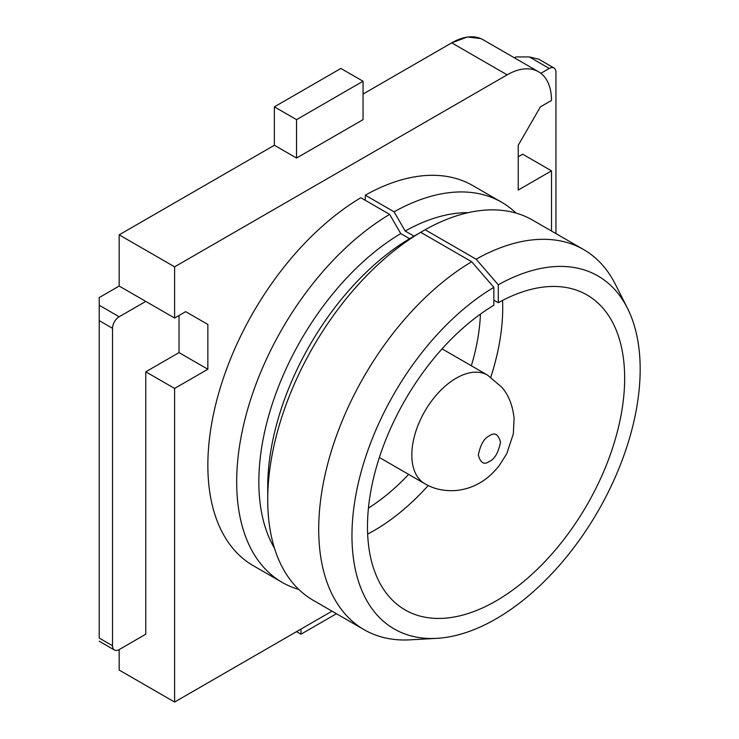 <?xml version="1.0" encoding="UTF-8"?>
<svg xmlns="http://www.w3.org/2000/svg" width="739" height="739" viewBox="0 0 739 739"><rect width="100%" height="100%" fill="white"/><g stroke="black" fill="none" stroke-linecap="round" stroke-linejoin="round"><path stroke-width="1.11" d="M394.09 211.825A219.474 126.711 -60 0 1 501.605 202.218L472.784 185.581A219.474 126.711 120 0 0 365.269 195.188L394.09 211.825L405.175 231.03A203.798 117.667 -60 0 1 468.24 212.656M501.605 202.218A219.474 126.711 -60 0 1 516.025 213.091M367.643 534.085A181.849 104.993 120 0 0 374.137 530.528A181.849 104.993 120 0 0 428.232 485.523M490.788 377.158A181.849 104.993 120 0 0 502.557 300.413M368.438 508.081A166.173 95.941 120 0 0 408.639 474.383M471.343 365.768A166.173 95.941 120 0 0 480.433 314.103M405.175 231.03L414.043 236.147M436.786 638.348L410.053 639.845A219.474 126.711 -60 0 1 364.161 629.72L313.17 600.28A219.474 126.711 -60 0 1 267.721 499.804A219.474 126.711 -60 0 1 420.694 232.305L425.128 229.746L476.119 259.186L498.289 284.792A203.798 117.667 -60 0 1 627.411 308.154A203.798 117.667 -60 0 1 496.072 618.848A203.798 117.667 -60 0 1 436.786 638.348A203.798 117.667 -60 0 1 354.96 500.155A203.798 117.667 -60 0 1 493.855 287.351L471.685 261.745L420.694 232.305L409.609 238.706L400.741 233.589L389.656 214.384L360.835 197.747A219.474 126.711 120 0 0 219.252 391.282A219.474 126.711 120 0 0 253.311 565.723L282.132 582.36A219.474 126.711 -60 0 1 248.073 407.919A219.474 126.711 -60 0 1 389.656 214.384M476.119 259.186A219.474 126.711 -60 0 1 583.634 249.579A219.474 126.711 -60 0 1 615.347 284.256L627.411 308.154M145.777 301.41L174.598 318.047L174.598 266.844L119.173 234.845L119.173 286.048L145.777 301.41L119.173 316.763L99.22 305.244L99.22 297.568L119.173 286.048L119.173 234.845L274.372 145.25L274.372 106.85L340.882 68.45L363.052 81.244L296.542 119.644L274.372 106.85M174.598 266.844L507.157 74.851L451.732 42.853L363.052 94.047L451.732 42.853A62.704 36.202 -60 0 1 483.084 39.74L483.426 39.943M514.436 57.845L516.025 56.931L529.327 56.931L549.28 68.45L540.856 73.318M332.023 611.162L174.598 702.05L119.173 670.051L119.173 649.572L145.777 634.21L145.777 371.809L179.032 352.605L179.032 315.488M296.542 119.644L296.542 158.044L274.372 145.25L119.173 234.845M363.052 81.244L363.052 119.644L296.542 158.044M112.522 328.292L112.522 645.729L99.22 638.053C99.22 642.191 99.22 642.191 99.22 638.053L99.22 320.606L112.522 328.292A9.404 5.432 -60 0 1 119.173 316.763M99.22 305.244L99.22 320.606M174.598 702.05L174.598 388.446L145.777 371.809M300.976 629.092L300.976 634.21L296.542 631.651M300.976 634.21L336.457 613.721M518.242 156.77L522.676 154.211L551.497 170.848L551.497 231.021M555.931 233.579L555.931 72.293A9.404 5.432 120 0 0 553.982 67.988L538.731 59.175L529.327 56.931M507.157 74.851A62.704 36.202 -60 0 1 538.509 71.748A62.704 36.202 -60 0 1 551.497 100.449L540.412 106.85L518.242 145.25L518.242 190.052L551.497 170.848M365.269 195.188L365.269 200.306M174.598 388.446L207.862 369.251L207.862 324.449L185.683 311.646L174.598 318.047M112.522 645.729A9.404 5.432 120 0 0 114.471 650.034A9.404 5.432 120 0 0 119.173 649.572L119.173 670.051M179.032 352.605L207.862 369.251M553.982 67.988A9.404 5.432 120 0 0 549.28 68.45M298.759 589.408A219.474 126.711 -60 0 1 282.132 582.36M493.855 300.154L498.289 302.713A181.849 104.993 -60 0 1 586.997 294.963A181.849 104.993 -60 0 1 586.997 504.94A181.849 104.993 -60 0 1 405.148 609.934A181.849 104.993 -60 0 1 376.853 465.644A181.849 104.993 -60 0 1 493.855 305.272L493.855 287.351M498.289 284.792L498.289 302.713M207.862 324.449L185.683 311.646M274.483 548.246A203.798 117.667 -60 0 1 400.741 233.589M267.721 499.804L267.721 487.01A203.798 117.667 -60 0 1 409.609 238.706M425.128 229.746A219.474 126.711 -60 0 1 532.643 220.139L583.634 249.579M364.161 629.72A219.474 126.711 -60 0 1 330.102 455.279A219.474 126.711 -60 0 1 471.685 261.745M451.732 42.853L467.297 36.996L480.701 38.557M489.421 435.807C494.659 432.056 498.354 434.19 500.506 442.208C498.354 452.711 494.659 459.113 489.421 461.413C484.184 465.164 480.489 463.03 478.336 455.012C480.489 444.508 484.184 438.107 489.421 435.807M487.518 375.107L501.873 387.301C508.608 395.088 512.681 405.415 514.095 418.274L513.337 433.876L506.732 453.737L499.102 465.829C492.701 473.681 486.225 479.389 479.676 482.936C472.784 487.01 465.025 489.532 456.388 490.502C444.37 491.352 433.839 489.089 424.814 483.712A62.704 36.202 -60 0 1 415.198 433.47A62.704 36.202 -60 0 1 456.166 378.211A62.704 36.202 -60 0 1 487.518 375.107L442.079 348.863M424.814 483.712L379.366 457.478M538.509 71.748L483.084 39.74M114.471 650.034L99.22 641.23"/></g></svg>
